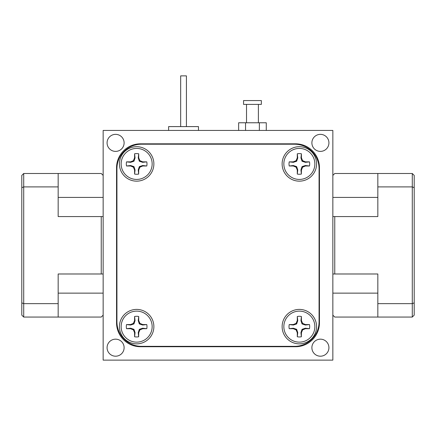 <?xml version="1.0" encoding="UTF-8"?>
<svg xmlns="http://www.w3.org/2000/svg" width="436" height="436" viewBox="0 0 436 436"><rect width="100%" height="100%" fill="white"/><g stroke="black" fill="none" stroke-linecap="round" stroke-linejoin="round"><path stroke-width="0.65" d="M136.648 146.698A17.227 17.227 0 0 0 119.42 163.925A17.227 17.227 0 0 0 136.648 181.153A17.227 17.227 0 0 0 153.875 163.925A17.227 17.227 0 0 0 136.648 146.698M299.352 309.402A17.227 17.227 0 0 0 282.125 326.629A17.227 17.227 0 0 0 299.352 343.857A17.227 17.227 0 0 0 316.58 326.629A17.227 17.227 0 0 0 299.352 309.402M299.352 146.698A17.227 17.227 0 0 0 282.125 163.925A17.227 17.227 0 0 0 299.352 181.153A17.227 17.227 0 0 0 316.58 163.925A17.227 17.227 0 0 0 299.352 146.698M136.648 309.402A17.227 17.227 0 0 0 119.42 326.629A17.227 17.227 0 0 0 136.648 343.857A17.227 17.227 0 0 0 153.875 326.629A17.227 17.227 0 0 0 136.648 309.402M116.935 321.844A24.503 24.503 0 0 0 141.433 346.342L294.567 346.342A24.503 24.503 0 0 0 319.065 321.844L319.065 168.71A24.503 24.503 0 0 0 294.567 144.207L141.433 144.207A24.503 24.503 0 0 0 116.935 168.71L116.935 321.844M198.478 130.429L198.478 126.598L168.618 126.598L168.618 130.429M186.417 126.598L186.417 75.875L180.673 75.875L180.673 126.598M243.555 104.395L261.355 104.395L261.355 100.569L243.555 100.569L243.555 104.395M258.39 122.772L258.39 104.395M246.52 122.772L246.52 104.395M238.639 130.429L238.639 122.772L266.271 122.772L266.271 130.429M259.36 130.429L259.36 122.772M245.55 130.429L245.55 122.772M309.478 165.991L305.353 165.517L302.05 166.623L300.944 169.926L301.358 174.068L301.418 170.024L302.6 167.173L305.451 165.991L309.478 165.991A10.339 10.339 0 0 0 309.478 161.86L305.451 161.86L302.6 160.677L301.418 157.827L301.418 153.799A10.339 10.339 0 0 0 297.287 153.799L297.287 157.827L296.104 160.677L293.254 161.86L289.226 161.86A10.339 10.339 0 0 0 289.226 165.991L293.254 165.991L296.104 167.173L297.287 170.024L297.287 174.051A10.339 10.339 0 0 0 301.418 174.051M297.287 174.051L297.761 169.926L296.654 166.623L293.346 165.517L289.226 165.991M301.418 153.799L300.944 157.925L302.05 161.227L305.353 162.334L309.478 161.86M283.847 163.925A15.505 15.505 0 0 1 299.352 148.42A15.505 15.505 0 0 1 314.857 163.925A15.505 15.505 0 0 1 299.352 179.43A15.505 15.505 0 0 1 283.847 163.925M289.226 161.86L293.346 162.334L296.654 161.227L297.761 157.925L297.287 153.799M300.944 157.925L301.418 157.827M302.05 161.227L302.6 160.677M305.353 162.334L305.451 161.86M293.346 162.334L293.254 161.86M296.654 161.227L296.104 160.677M297.761 157.925L297.287 157.827M297.761 169.926L297.287 170.024M296.654 166.623L296.104 167.173M293.346 165.517L293.254 165.991M305.353 165.517L305.451 165.991M302.05 166.623L302.6 167.173M300.944 169.926L301.418 170.024M115.595 134.353A8.518 8.518 0 0 0 107.076 142.872A8.518 8.518 0 0 0 115.595 151.39A8.518 8.518 0 0 0 124.113 142.872A8.518 8.518 0 0 0 115.595 134.353M320.406 339.164A8.518 8.518 0 0 0 311.887 347.683A8.518 8.518 0 0 0 320.406 356.201A8.518 8.518 0 0 0 328.924 347.683A8.518 8.518 0 0 0 320.406 339.164M320.406 134.353A8.518 8.518 0 0 0 311.887 142.872A8.518 8.518 0 0 0 320.406 151.39A8.518 8.518 0 0 0 328.924 142.872A8.518 8.518 0 0 0 320.406 134.353M115.595 339.164A8.518 8.518 0 0 0 107.076 347.683A8.518 8.518 0 0 0 115.595 356.201A8.518 8.518 0 0 0 124.113 347.683A8.518 8.518 0 0 0 115.595 339.164M377.832 186.897L377.832 173.495L412.287 173.495L414.2 175.408L414.2 302.867L412.287 303.658L412.287 317.059L377.832 317.059L377.832 303.658L412.287 303.658L412.287 186.897L377.832 186.897L377.832 216.567L334.761 216.567L334.761 273.988L332.848 273.988L332.848 130.429L103.152 130.429L103.152 360.125L332.848 360.125L332.848 273.988L332.848 293.128L377.832 293.128M116.548 167.751L116.548 322.798A23.925 23.925 0 0 0 140.479 346.729L295.521 346.729A23.925 23.925 0 0 0 319.452 322.798L319.452 167.751A23.925 23.925 0 0 0 295.521 143.826L140.479 143.826A23.925 23.925 0 0 0 116.548 167.751M58.168 186.897L23.713 186.897L23.713 303.658L58.168 303.658L58.168 317.059L23.713 317.059L23.713 303.658L21.8 302.867L21.8 175.408L23.713 173.495L58.168 173.495L58.168 216.567L103.152 216.567L103.152 197.421L58.168 197.421M23.713 173.495L23.713 186.897L21.8 187.687M23.713 317.059L21.8 315.141L21.8 302.867M58.168 317.059L101.239 317.059L103.152 315.141M58.168 303.658L58.168 273.988L101.239 273.988L101.239 216.567M58.168 173.495L101.239 173.495L103.152 175.408M58.168 293.128L103.152 293.128L103.152 273.988L101.239 273.988M414.2 187.687L412.287 186.897L412.287 173.495M414.2 302.867L414.2 315.141L412.287 317.059M377.832 173.495L334.761 173.495L332.848 175.408M377.832 303.658L377.832 273.988L334.761 273.988M377.832 317.059L334.761 317.059L332.848 315.141M377.832 197.421L332.848 197.421L332.848 216.567L334.761 216.567M146.774 328.695L142.654 328.221L139.346 329.327L138.239 332.63L138.653 336.766L138.713 332.723L139.896 329.878L142.746 328.695L146.774 328.695A10.339 10.339 0 0 0 146.774 324.558L142.746 324.558L139.896 323.381L138.713 320.531L138.713 316.498A10.339 10.339 0 0 0 134.582 316.498L134.582 320.531L133.4 323.381L130.549 324.558L126.522 324.558A10.339 10.339 0 0 0 126.522 328.695L130.549 328.695L133.4 329.878L134.582 332.723L134.582 336.756A10.339 10.339 0 0 0 138.713 336.756M134.582 336.756L135.056 332.63L133.95 329.327L130.647 328.221L126.522 328.695M138.713 316.498L138.239 320.623L139.346 323.926L142.654 325.038L146.774 324.558M121.143 326.629A15.505 15.505 0 0 1 136.648 311.124A15.505 15.505 0 0 1 152.153 326.629A15.505 15.505 0 0 1 136.648 342.135A15.505 15.505 0 0 1 121.143 326.629M126.522 324.558L130.647 325.038L133.95 323.926L135.056 320.623L134.582 316.498M138.239 320.623L138.713 320.531M139.346 323.926L139.896 323.381M142.654 325.038L142.746 324.558M130.647 325.038L130.549 324.558M133.95 323.926L133.4 323.381M135.056 320.623L134.582 320.531M135.056 332.63L134.582 332.723M133.95 329.327L133.4 329.878M130.647 328.221L130.549 328.695M142.654 328.221L142.746 328.695M139.346 329.327L139.896 329.878M138.239 332.63L138.713 332.723M146.774 165.991L142.654 165.517L139.346 166.623L138.239 169.926L138.653 174.068L138.713 170.024L139.896 167.173L142.746 165.991L146.774 165.991A10.339 10.339 0 0 0 146.774 161.86L142.746 161.86L139.896 160.677L138.713 157.827L138.713 153.799A10.339 10.339 0 0 0 134.582 153.799L134.582 157.827L133.4 160.677L130.549 161.86L126.522 161.86A10.339 10.339 0 0 0 126.522 165.991L130.549 165.991L133.4 167.173L134.582 170.024L134.582 174.051A10.339 10.339 0 0 0 138.713 174.051M134.582 174.051L135.056 169.926L133.95 166.623L130.647 165.517L126.522 165.991M138.713 153.799L138.239 157.925L139.346 161.227L142.654 162.334L146.774 161.86M121.143 163.925A15.505 15.505 0 0 1 136.648 148.42A15.505 15.505 0 0 1 152.153 163.925A15.505 15.505 0 0 1 136.648 179.43A15.505 15.505 0 0 1 121.143 163.925M126.522 161.86L130.647 162.334L133.95 161.227L135.056 157.925L134.582 153.799M138.239 157.925L138.713 157.827M139.346 161.227L139.896 160.677M142.654 162.334L142.746 161.86M130.647 162.334L130.549 161.86M133.95 161.227L133.4 160.677M135.056 157.925L134.582 157.827M135.056 169.926L134.582 170.024M133.95 166.623L133.4 167.173M130.647 165.517L130.549 165.991M142.654 165.517L142.746 165.991M139.346 166.623L139.896 167.173M138.239 169.926L138.713 170.024M309.478 328.695L305.353 328.221L302.05 329.327L300.944 332.63L301.358 336.766L301.418 332.723L302.6 329.878L305.451 328.695L309.478 328.695A10.339 10.339 0 0 0 309.478 324.558L305.451 324.558L302.6 323.381L301.418 320.531L301.418 316.498A10.339 10.339 0 0 0 297.287 316.498L297.287 320.531L296.104 323.381L293.254 324.558L289.226 324.558A10.339 10.339 0 0 0 289.226 328.695L293.254 328.695L296.104 329.878L297.287 332.723L297.287 336.756A10.339 10.339 0 0 0 301.418 336.756M297.287 336.756L297.761 332.63L296.654 329.327L293.346 328.221L289.226 328.695M301.418 316.498L300.944 320.623L302.05 323.926L305.353 325.038L309.478 324.558M283.847 326.629A15.505 15.505 0 0 1 299.352 311.124A15.505 15.505 0 0 1 314.857 326.629A15.505 15.505 0 0 1 299.352 342.135A15.505 15.505 0 0 1 283.847 326.629M289.226 324.558L293.346 325.038L296.654 323.926L297.761 320.623L297.287 316.498M300.944 320.623L301.418 320.531M302.05 323.926L302.6 323.381M305.353 325.038L305.451 324.558M293.346 325.038L293.254 324.558M296.654 323.926L296.104 323.381M297.761 320.623L297.287 320.531M297.761 332.63L297.287 332.723M296.654 329.327L296.104 329.878M293.346 328.221L293.254 328.695M305.353 328.221L305.451 328.695M302.05 329.327L302.6 329.878M300.944 332.63L301.418 332.723"/></g></svg>
